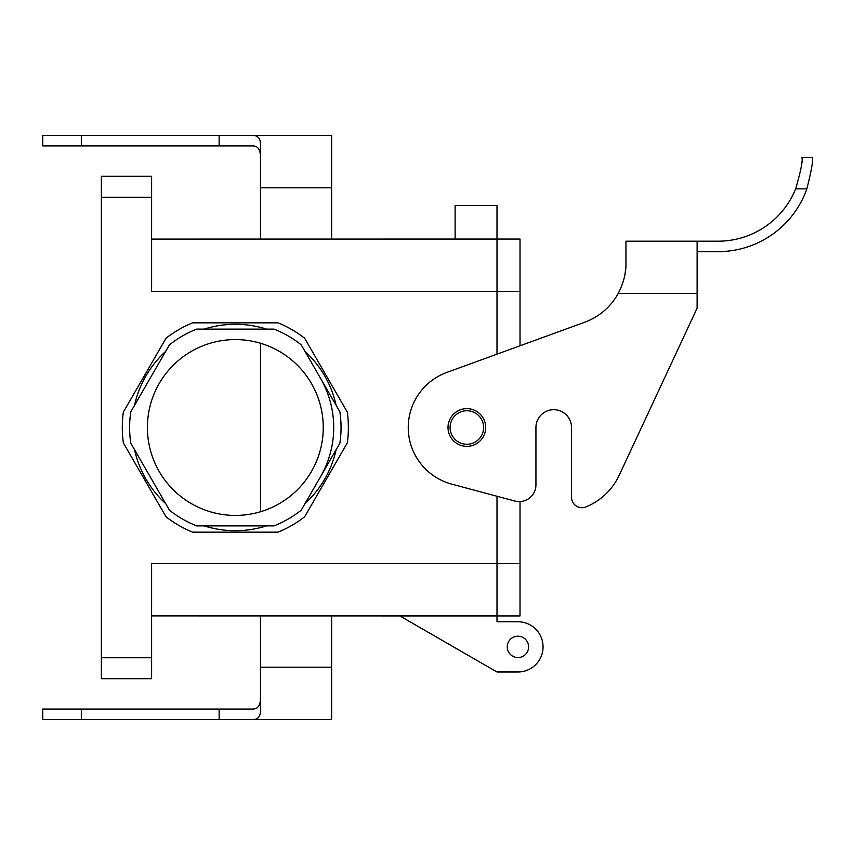 <?xml version="1.0" encoding="UTF-8"?>
<svg xmlns="http://www.w3.org/2000/svg" width="855" height="855" viewBox="0 0 855 855"><rect width="100%" height="100%" fill="white"/><g stroke="black" fill="none" stroke-linecap="round" stroke-linejoin="round"><path stroke-width="1.28" d="M191.37 503.638A87.915 87.915 0 0 1 191.37 351.362A87.915 87.915 0 0 1 323.254 427.5A87.915 87.915 0 0 1 191.37 503.638A87.915 87.915 0 0 1 191.37 351.362A87.915 87.915 0 0 1 323.254 427.5A87.915 87.915 0 0 1 191.37 503.638M274.006 329.111L196.661 329.111A105.71 105.71 0 0 0 169.461 344.822L130.794 411.8A105.71 105.71 0 0 0 130.794 443.2L169.461 510.179A105.71 105.71 0 0 0 196.661 525.889L274.006 525.889A105.71 105.71 0 0 0 301.206 510.179L339.873 443.2A105.71 105.71 0 0 0 339.873 411.8L301.206 344.822A105.71 105.71 0 0 0 274.006 329.111L196.661 329.111A105.71 105.71 0 0 0 169.461 344.822L130.794 411.8A105.71 105.71 0 0 0 130.794 443.2L169.461 510.179A105.71 105.71 0 0 0 196.661 525.889L274.006 525.889A105.71 105.71 0 0 0 301.206 510.179L339.873 443.2A105.71 105.71 0 0 0 339.873 411.8L301.206 344.822A105.71 105.71 0 0 0 274.006 329.111M333.717 427.5A98.389 98.389 0 0 1 320.54 476.695A98.389 98.389 0 0 0 320.54 378.305A98.389 98.389 0 0 1 333.717 427.5M278.025 322.837A113.042 113.042 0 0 1 304.626 338.195L347.322 412.142A113.042 113.042 0 0 1 347.322 442.858L304.626 516.805A113.042 113.042 0 0 1 278.025 532.163L192.642 532.163A113.042 113.042 0 0 1 166.041 516.805L123.344 442.858A113.042 113.042 0 0 1 123.344 412.142L166.041 338.195A113.042 113.042 0 0 1 192.642 322.837L278.025 322.837A113.042 113.042 0 0 1 304.626 338.195L347.322 412.142A113.042 113.042 0 0 1 347.322 442.858L304.626 516.805A113.042 113.042 0 0 1 278.025 532.163L192.642 532.163A113.042 113.042 0 0 1 166.041 516.805L123.344 442.858A113.042 113.042 0 0 1 123.344 412.142L166.041 338.195A113.042 113.042 0 0 1 192.642 322.837L278.025 322.837M235.339 530.699A103.199 103.199 0 0 1 204.185 525.889A103.199 103.199 0 0 0 266.493 525.889A103.199 103.199 0 0 1 235.339 530.699M165.71 503.67A103.199 103.199 0 0 1 134.556 449.709A103.199 103.199 0 0 0 165.71 503.67M134.556 405.291A103.199 103.199 0 0 1 165.71 351.33A103.199 103.199 0 0 0 134.556 405.291M204.185 329.111A103.199 103.199 0 0 1 266.493 329.111A103.199 103.199 0 0 0 204.185 329.111M304.957 351.33A103.199 103.199 0 0 1 336.111 405.291A103.199 103.199 0 0 0 304.957 351.33M336.111 449.709A103.199 103.199 0 0 1 304.957 503.67A103.199 103.199 0 0 0 336.111 449.709M450.104 427.5A16.747 16.747 0 0 1 475.23 412.997A16.747 16.747 0 0 1 475.23 442.003A16.747 16.747 0 0 1 450.104 427.5A16.747 16.747 0 0 1 475.23 412.997A16.747 16.747 0 0 1 475.23 442.003A16.747 16.747 0 0 1 450.104 427.5M497.001 621.756L517.927 621.756A25.116 25.116 0 0 1 543.053 646.882A25.116 25.116 0 0 1 517.927 671.998L497.001 671.998L399.83 615.899L497.001 671.998L517.927 671.998A25.116 25.116 0 0 0 543.053 646.882A25.116 25.116 0 0 0 517.927 621.756L497.001 621.756L517.927 621.756L497.001 621.756L497.001 615.942L520.022 615.942L520.022 563.563L520.022 615.942L497.001 615.942L497.001 621.756L497.001 615.942L151.602 615.899L497.001 615.899L497.001 621.756M520.022 239.058L520.022 345.773L520.022 239.058L497.001 239.058L497.001 354.152L497.001 291.437L520.022 291.437L151.602 291.437L151.602 197.238L151.602 291.437L497.001 291.437L497.001 239.058L151.602 239.101L497.001 239.101L497.001 205.606L455.127 205.606L497.001 205.606L497.001 239.058L520.022 239.058M520.022 501.586L520.022 563.563L520.022 501.586M497.001 496.253L497.001 615.942L497.001 563.563L520.022 563.563L151.602 563.563L151.602 657.762L151.602 563.563L497.001 563.563L497.001 496.253M151.602 678.699L151.602 657.762L101.36 657.762L101.36 176.301L101.36 678.699L101.36 657.762L151.602 657.762L151.602 678.699L101.36 678.699L151.602 678.699M507.25 646.882A10.677 10.677 0 0 1 517.927 636.206A10.677 10.677 0 0 1 528.604 646.882A10.677 10.677 0 0 1 517.927 657.559A10.677 10.677 0 0 1 507.25 646.882A10.677 10.677 0 0 1 517.927 636.206A10.677 10.677 0 0 1 528.604 646.882A10.677 10.677 0 0 1 517.927 657.559A10.677 10.677 0 0 1 507.25 646.882M151.602 176.301L101.36 176.301L151.602 176.301L151.602 197.238L101.36 197.238L151.602 197.238L151.602 176.301M455.127 239.101L455.127 205.606L455.127 239.101M697.114 251.659L718.05 251.659A94.2 94.2 0 0 0 806.864 188.859C811.598 170.092 813.394 159.629 812.25 157.459L801.787 157.459C803.08 159.671 801.039 170.145 795.674 188.859A83.737 83.737 0 0 1 718.05 241.196L625.946 241.196L625.946 263.244C626.149 272.969 623.552 283.058 618.165 293.532A62.8 62.8 0 0 1 584.628 322.26A62.8 62.8 0 0 0 618.165 293.532L697.114 293.532L697.114 308.185L619.202 475.273A62.8 62.8 0 0 1 585.932 506.919A10.463 10.463 0 0 1 571.525 497.215L571.525 427.5L571.525 497.215M535.935 427.5A17.795 17.795 0 0 1 553.73 409.705A17.795 17.795 0 0 1 571.525 427.5A17.795 17.795 0 0 0 553.73 409.705A17.795 17.795 0 0 0 535.935 427.5L535.935 484.871A16.747 16.747 0 0 1 514.849 501.041L451.686 484.112A58.61 58.61 0 0 1 446.812 372.427L584.628 322.26M795.674 188.859L806.864 188.859C811.598 170.092 813.394 159.629 812.25 157.459L801.787 157.459M625.037 273.889L625.646 269.325L625.037 273.921M448.009 427.5A18.842 18.842 0 0 1 476.278 411.18A18.842 18.842 0 0 1 476.278 443.82A18.842 18.842 0 0 1 448.009 427.5M625.946 241.196L697.114 241.196L697.114 293.532M697.114 308.185L619.202 475.273M260.454 158.902C260.818 150.191 258.221 145.874 252.674 145.949L42.75 145.949L42.75 135.485L219.137 135.485L219.137 145.949M260.454 187.811L331.622 187.811L331.622 135.485L252.674 135.485C258.06 135.379 260.657 138.596 260.454 145.136L260.454 239.101M260.454 615.899L260.454 709.864C260.657 716.405 258.06 719.621 252.674 719.515L42.75 719.515L42.75 709.052L252.674 709.052C258.221 709.126 260.818 704.809 260.454 696.098M252.674 719.515L331.622 719.515L331.622 615.899M252.674 135.485L219.137 135.485M331.622 187.811L331.622 239.101M260.454 343.25L260.454 511.75M219.137 719.515L219.137 709.052M260.454 667.189L331.622 667.189M81.321 135.485L81.321 145.949M81.321 719.515L81.321 709.052"/></g></svg>
